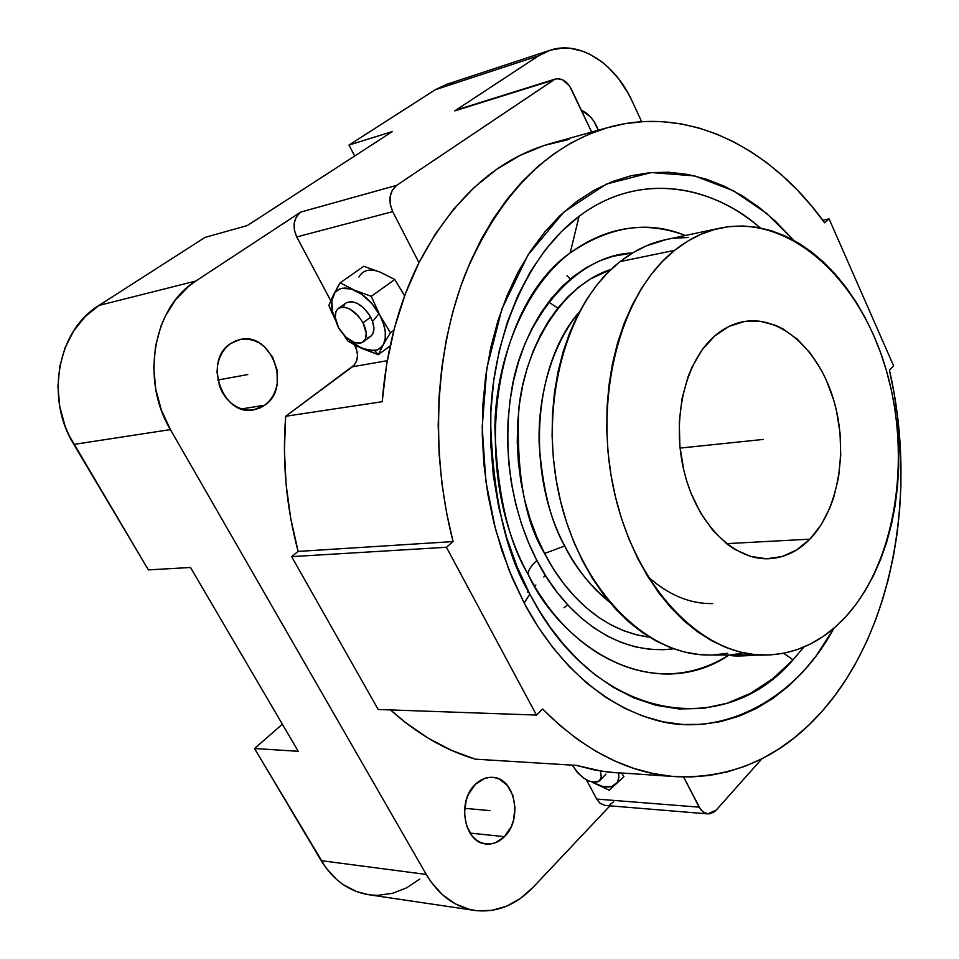 <?xml version="1.0" encoding="UTF-8"?>
<svg xmlns="http://www.w3.org/2000/svg" width="959" height="959" viewBox="0 0 959 959"><rect width="100%" height="100%" fill="white"/><g stroke="black" fill="none" stroke-linecap="round" stroke-linejoin="round"><path stroke-width="1.44" d="M760.187 227.882C717.428 189.307 642.926 168.041 579.068 216.338C523.362 257.563 491.416 344.772 490.552 420.306C493.01 496.954 506.1 554.865 529.8 594.017L524.201 603.103L508.929 569.874L495.563 529.476L485.901 481.646L482.185 427.139L486.848 368.22L501.881 309.014L527.965 255.046L563.856 212.023L606.364 184.068L651.293 172.536L694.64 175.905L733.563 190.817L766.625 213.401L793.561 240.182L775.363 221.157L759.3 207.516L742.386 195.888L724.752 186.406L706.543 179.237L687.903 174.478L668.986 172.248L649.962 172.656L631.046 175.737L612.405 181.563L594.244 190.134L576.779 201.426L560.212 215.403L544.748 231.982L530.591 251.006L517.944 272.332L506.987 295.744L497.865 321.013L490.732 347.829L485.698 375.916L482.856 404.914L482.245 434.475L483.887 464.24L487.771 493.813L493.849 522.847L502.025 550.957L512.19 577.821L524.201 603.103L529.8 594.017L517.081 566.733L506.652 537.591L498.692 507.047L493.358 475.58L490.732 443.705L490.852 411.938L493.717 380.771L499.243 350.718L507.323 322.248L517.8 295.756L530.447 271.637L545.06 250.203L561.351 231.706L579.068 216.338L570.209 252.9C493.274 306.353 469.478 468.603 528.133 574.357C553.787 632.341 640.84 710.02 729.008 655.045C666.889 697.601 575.951 667.596 528.133 574.357C527.977 570.557 530.89 565.918 536.872 560.44C530.89 565.918 527.977 570.557 528.133 574.357C508.054 541.056 496.978 491.991 494.892 427.139C495.623 363.221 522.523 288.971 570.209 252.9L579.068 216.338C635.901 173.399 706.915 181.826 760.187 227.882M383.348 344.569L378.29 354.722L374.789 350.682L379.776 348.62L383.348 344.569L381.754 346.834L377.438 349.915L368.724 350.646L358.522 346.714L350.215 340.529L361.999 348.513L374.789 350.682L378.29 354.722L354.638 344.88L347.805 340.936L344.185 335.53L347.805 340.936L353.451 344.245L361.999 348.513L378.29 354.722L383.348 344.569C387.016 337.065 385.866 327.319 379.896 315.331L383.456 323.639L385.266 331.646L385.218 338.779L383.348 344.569L386.657 338.851L383.348 344.569M673.686 648.811C606.963 656.975 557.515 602.06 536.872 560.44L546.45 577.054L557.095 592.254L568.687 605.896L581.07 617.836L594.101 627.977L607.634 636.237L621.516 642.554L635.601 646.905L649.722 649.291L663.76 649.699L673.686 648.811M579.368 311.903C550.13 346.834 537.579 400.167 539.186 444.029C542.494 488.323 551.005 522.307 564.719 545.983L544.604 553.463C525.124 521.852 516.469 474.321 518.627 410.86C524.01 348.573 561.89 284.607 611.099 269.419L590.792 278.793L579.116 286.837L568.1 296.619L557.886 308.031L548.584 321.001L540.301 335.398L533.168 351.078L527.258 367.896L522.655 385.65L519.43 404.171L517.62 423.231L517.261 442.614L518.351 462.118L520.881 481.502L524.837 500.538L530.159 519.023L536.776 536.728L544.604 553.463L564.719 545.983C576.934 569.454 591.883 588.155 609.54 602.084C589.21 584.762 574.261 566.062 564.719 545.983C525.508 472.919 533.108 364.156 579.368 311.903M617.164 772.882L602.312 771.3L576.419 765.39L475.268 759.156L451.485 750.358L428.193 738.178L405.681 722.702L390.529 709.936C417.093 733.863 445.348 750.274 475.268 759.156L576.419 765.39L593.825 769.813L608.306 772.103L676.61 776.706C629.392 773.709 584.726 751.161 542.626 709.049L536.465 715.066L446.438 547.277L453.068 541.583L446.642 513.077L441.991 484.031L439.162 454.698L438.191 425.34L439.078 396.199L441.799 367.549L446.331 339.63L452.6 312.67L460.548 286.885L470.066 262.502L481.07 239.678L493.429 218.58L507.023 199.34L521.72 182.09L537.376 166.902L553.858 153.848L571.025 142.987L588.718 134.332L606.807 127.883L625.16 123.651L643.645 121.577L662.13 121.637L680.506 123.783L698.655 127.919L716.469 133.984L733.851 141.908L750.717 151.57L766.984 162.898L782.568 175.785L797.409 190.134L811.434 205.825L824.584 222.764L829.091 218.904L893.644 365.93L889.413 370.066L894.064 393.142L897.54 416.494L900.957 463.593L900.873 487.112L899.578 510.476L897.097 533.576L893.404 556.304L888.514 578.541L882.448 600.178L875.207 621.12L866.816 641.223L857.286 660.391L846.665 678.504L834.965 695.455L822.247 711.11C782.16 756.603 733.611 778.468 676.61 776.706M504.47 836.668C498.992 842.122 492.902 844.555 486.213 843.98C464.18 843.057 456.52 801.125 475.4 784.318C480.627 779.331 486.333 777.006 492.542 777.353C514.863 777.641 523.158 819.19 504.47 836.668L469.982 833.071L504.47 836.668L495.515 842.709L490.588 843.944L485.626 843.908L480.819 842.577L476.335 840.012L472.379 836.296L466.613 826.023L464.432 813.364L466.182 800.286L468.471 794.244L475.4 784.318L484.499 778.48L489.426 777.389L494.364 777.569L499.112 779.008L507.335 785.397L512.921 795.55L515.031 807.946L513.377 820.76L511.195 826.73L504.47 836.668M264.756 405.201L253.62 409.877C222.704 416.853 202.84 360.56 230.544 343.61L240.002 339.522C271.325 331.406 292.135 387.376 264.756 405.201L241.536 408.918L264.756 405.201L259.601 408.15L253.955 409.817L248.045 410.14L242.1 409.085L236.346 406.7L231.011 403.056L226.3 398.297L222.404 392.603L219.503 386.189L217.034 372.26L217.573 365.307L219.287 358.714L222.104 352.744L225.904 347.649L230.544 343.61L235.806 340.781L241.524 339.258L247.446 339.102L253.344 340.313L259.014 342.819L264.228 346.535L272.536 356.928L277.091 369.934L277.223 383.636L275.605 390.109L272.907 396.007L269.251 401.102L264.756 405.201M793.045 659.852C724.129 740.839 595.491 721.971 529.8 594.017L539.33 610.811L550.478 627.63L563.389 644.148L578.157 659.96L594.844 674.585L613.448 687.423L633.863 697.876L655.836 705.273L679.02 708.965L702.935 708.437L726.97 703.295L750.441 693.369L772.69 678.768L793.045 659.852L783.791 653.271L793.045 659.852L803.798 647.097L793.045 659.852M600.31 770.988L601.269 776.646L599.639 780.674C591.247 784.426 582.425 779.667 573.158 766.397L577.234 772.259L582.628 777.353L588.538 780.926L594.077 782.424L598.428 781.609L599.926 780.362L601.281 776.382L600.31 770.988M599.639 780.674L605.92 774.129M363.077 341.967L370.713 336.369C374.969 332.497 374.957 326.096 370.701 317.201L363.005 322.775C367.297 331.706 367.321 338.095 363.077 341.967C354.926 345.204 346.75 340.445 338.539 327.69L335.254 317.333L335.938 311.687L337.148 309.577L338.875 308.067L343.634 307.048L349.508 308.822L358.378 316.026L363.005 322.775L366.242 333.241L365.463 338.863L362.43 342.387L360.224 343.178L354.818 342.711L345.863 337.196L338.539 327.69C334.152 318.712 334.14 312.262 338.479 308.33C346.619 305.178 354.794 309.997 363.005 322.775L370.701 317.201C362.526 304.447 354.362 299.664 346.199 302.828L338.491 308.318M809.911 539.162C798.032 551.281 784.462 557.802 769.214 558.713C734.174 560.655 697.229 524.477 684.306 472.319C671.192 420.27 684.81 361.519 714.695 335.974L702.252 349.651L692.074 367.045L687.975 376.947L682.029 398.644L679.284 422.128L679.883 446.367L683.815 470.342L686.992 481.897L690.912 493.01L700.837 513.413L713.148 530.711L727.282 544.232L734.846 549.411L750.561 556.4L766.529 558.773L782.124 556.532L796.761 549.879L809.911 539.162L821.132 524.849L830.05 507.527L833.563 497.937L838.562 477.33L840.731 455.453L840.048 433.048L836.512 410.896L833.707 400.143L826.155 379.752L821.455 370.294L810.415 353.284L797.48 339.33L783.083 328.985L775.495 325.305L759.864 321.193L744.1 321.565L728.852 326.516L714.695 335.974C723.865 328.098 733.791 323.279 744.46 321.505C781.393 315.523 819.226 350.467 833.779 400.382C848.487 450.239 838.777 509.385 809.911 539.162L726.538 543.645L809.911 539.162M720.077 228.134L665.762 239.666C649.675 243.083 634.474 250.383 620.173 261.555L674.573 250.371C688.886 238.959 704.098 231.539 720.197 228.11C788.562 214.085 857.598 276.767 884.773 365.151C912.249 453.523 897.276 559.828 846.09 616.373C822.966 641.571 795.85 654.482 764.755 655.105C702.587 655.896 636.512 589.162 614.671 493.549C592.482 398.093 620.113 293.19 674.573 250.371L620.173 261.555C565.726 303.523 537.999 405.489 559.828 498.129C581.322 590.912 646.965 655.74 709.109 655.009L764.755 655.105M755.272 654.877L730.482 654.949L742.158 653.211M756.255 655.093L736.872 656.004L730.782 655.129M730.482 655.045L730.506 655.393C733.335 656.328 742.638 656.172 758.413 654.901M709.192 655.009L699.159 654.518L684.618 652.048L670.125 647.493L655.812 640.864L641.847 632.197L628.385 621.54L615.57 608.965L603.583 594.592L592.554 578.565L582.616 561.039L573.914 542.207L566.553 522.259L560.619 501.437L556.196 479.968L553.343 458.126L552.096 436.141L552.468 414.3L554.434 392.83L557.982 372.008L563.053 352.049L569.562 333.181L577.438 315.619L586.56 299.532L596.81 285.075L608.054 272.38L620.173 261.555L633 252.697L646.402 245.828L665.99 239.618M674.321 238.228L688.538 237.472M727.761 653.283L713.58 654.913M846.09 616.373L835.001 627.258L823.098 636.5L810.463 644.004L797.193 649.639L783.407 653.343L769.238 655.009L754.793 654.601L740.24 652.06L725.711 647.385L711.35 640.564L697.325 631.645L683.803 620.665L670.928 607.718L658.857 592.926L647.745 576.419L637.723 558.366L628.936 538.958L621.48 518.411L615.474 496.954L610.979 474.849L608.054 452.336L606.735 429.704L607.047 407.215L608.977 385.122L612.477 363.701L617.512 343.178L624.009 323.794L631.861 305.753L640.972 289.246L651.221 274.418L662.465 261.423L674.573 250.371L687.411 241.32L700.813 234.344L714.647 229.453L728.756 226.684L742.997 225.988L757.226 227.343L771.312 230.699L785.133 235.974L798.571 243.071L811.506 251.917L823.841 262.394L835.481 274.382L846.341 287.76L856.339 302.397L865.402 318.148L873.481 334.883L880.518 352.468L886.464 370.737L891.271 389.57L894.927 408.798L897.384 428.289L898.643 447.877L898.679 467.417L897.504 486.764L895.107 505.753L891.498 524.249L886.703 542.099L880.746 559.133L873.661 575.232L865.486 590.229L856.279 603.99L846.09 616.373M712.729 603.583C689.977 604.014 668.339 594.988 647.793 576.491M545.323 575.268L543.813 577.006M535.889 585.038L534.69 586.117M528.385 591.283L527.342 592.051M572.535 765.15L573.158 766.397L572.535 765.15M649.339 637.136C597.325 630.447 562.022 587.627 544.604 553.463L553.547 569.059L563.496 583.336L574.333 596.162L585.913 607.407L598.116 616.973L610.799 624.777L623.806 630.782L637.016 634.93L649.339 637.136M632.508 252.984L612.813 256.317L599.375 261.004L586.345 267.621L573.878 276.132L562.118 286.489L551.185 298.609L541.224 312.382L532.365 327.702L524.705 344.413L518.375 362.334L513.437 381.274L509.96 401.042L508.006 421.385L507.611 442.099L508.773 462.921L511.483 483.624L515.714 503.954L521.408 523.686L528.493 542.578L536.872 560.44C518.627 525.568 500.011 465.463 511.279 392.375C522.02 318.856 576.167 254.674 632.508 252.984M335.95 321.253L328.841 305.477L333.456 294.928C330.387 301.797 331.203 310.476 335.878 320.977L332.641 311.855L331.778 300.838L334.943 292.579L339.126 289.27L341.74 288.383L351.15 288.971L361.747 294.293L371.864 303.571L379.896 315.331C373.315 303.44 364.888 295.072 354.638 290.241L371.277 296.319L379.896 315.331L390.457 332.773L386.657 338.851L390.457 332.773L379.896 315.331L371.277 296.319L354.638 290.241C344.521 286.25 337.46 287.808 333.456 294.928L340.157 282.809L354.638 290.241L340.157 282.809L363.773 266.278L380.184 272.152L394.784 279.489L371.277 296.319L394.784 279.489L404.566 295.696M367.848 337.592L370.066 336.789M370.677 336.393L373.099 333.264L373.902 327.642L372.32 320.774L368.592 313.725L363.293 307.575L357.239 303.296L351.378 301.546L346.163 302.864M344.868 304.087L343.658 306.197M621.6 773.17L623.913 776.574L615.702 784.294C610.595 788.406 603.115 787.878 593.249 782.712L603.235 786.572L611.638 786.536L617.164 782.544L618.807 777.941L618.759 772.99L618.819 777.845L617.584 781.849L609.229 790.216L592.242 782.16M685.373 235.506C648.236 220.246 609.852 226.048 570.209 252.9C607.047 226.372 645.443 220.57 685.373 235.506M567.716 604.853L564.024 607.742M393.861 330.256L390.457 332.773L393.861 330.256M390.157 345.887L378.29 354.722L390.157 345.887M333.456 294.928L328.841 305.477L332.162 313.329M358.918 277.031C363.017 269.887 370.102 268.268 380.184 272.152L363.773 266.278L340.157 282.809L337.136 288.024M593.249 782.712L609.229 790.216L623.913 776.574M373.375 320.618L378.973 313.629M557.85 308.079L548.536 301.977M833.922 628.193C794.088 702.995 717.979 738.478 655.021 719.897C591.811 701.736 548.344 649.003 524.201 603.103L537.879 626.527L553.043 647.828L569.49 666.793L586.992 683.252L605.333 697.049L624.297 708.114L643.645 716.373L663.16 721.827L682.652 724.477L701.916 724.369L720.748 721.588L739.005 716.217L756.507 708.401L773.134 698.26L788.742 685.949L803.234 671.624L816.505 655.453L833.922 628.193M402.888 292.879L394.784 279.489L383.72 273.902M148.393 569.898L190.505 567.488L298.237 751.305L190.505 567.488L148.393 569.898L73.831 444.425L170.414 429.596C140.278 379.74 153.344 307.012 195.78 281.047L98.945 305.442L85.099 316.662L73.615 330.999L65.032 347.889L59.722 366.674L57.936 386.561L59.77 406.7L65.152 426.276L69.108 435.578L148.393 569.898M608.797 127.319L551.257 143.335C496.966 158.655 452.876 198.441 418.963 262.67L392.699 211.627L296.727 236.945L294.353 230.016L294.281 222.848L296.523 216.542L300.718 212.095L396.654 185.339L392.387 190.014L390.133 196.655L390.241 204.255L392.699 211.627C388.035 200.455 389.354 191.692 396.654 185.339L555.021 79.129C561.602 77.775 567.069 81.167 571.432 89.307L591.679 132.09L569.706 86.25L562.705 79.861L557.419 78.71L554.877 79.177L396.654 185.339L300.718 212.095L195.78 281.047L98.945 305.442L205.106 237.364L247.326 225.545L392.483 131.515L247.326 225.545L205.106 237.364L98.945 305.442C57.72 330.112 44.869 398.045 73.831 444.425L170.414 429.596L426.276 874.452L170.414 429.596L161.376 410.104L155.73 389.102L153.752 367.513L155.514 346.223L160.932 326.168L164.936 316.854L175.293 300.155L188.384 286.537L195.78 281.047L300.718 212.095C293.526 218.172 292.195 226.456 296.727 236.945L330.759 300.718L296.727 236.945L392.699 211.627L418.963 262.67L405.249 294.149L394.413 328.158L386.669 364.192L382.197 401.713L285.674 416.266L352.421 366.782L387.268 360.68L352.421 366.782C357.923 361.627 358.942 355.022 355.441 346.954L357.791 346.523L355.441 346.954L354.207 344.653L356.568 349.555L357.539 355.178L356.712 360.632L354.195 365.127L285.674 416.266C282.126 461.938 286.273 506.999 298.129 551.425L291.644 556.64L378.194 709.492L536.465 715.066L378.194 709.492L291.644 556.64L446.438 547.277L291.644 556.64L298.129 551.425L453.068 541.583L298.129 551.425L290.685 518.232L286.094 484.319L284.415 450.167L285.674 416.266L382.197 401.713C386.273 350.023 398.536 303.667 418.963 262.67L435.254 234.176L453.823 208.966L474.357 187.329L496.486 169.467L519.886 155.49L544.185 145.468L569.035 139.403M822.247 711.11L808.557 725.376L793.932 738.118L778.444 749.243L762.165 758.641L745.179 766.205L727.569 771.839L709.432 775.459L690.864 776.982L671.995 776.346L652.947 773.493L633.851 768.399L614.839 761.026L596.066 751.365L577.666 739.461L559.804 725.328L542.626 709.049L536.465 715.066L446.438 547.277L453.068 541.583C429.8 451.497 434.966 350.91 465.642 273.159C499.747 193.898 547.481 145.277 608.833 127.307C687.975 105.142 770.401 147.195 824.584 222.764L829.091 218.904L822.714 220.21L829.091 218.904L893.644 365.93L889.413 370.066C917.751 492.243 893.404 630.722 822.247 711.11M376.707 270.918L380.184 272.152M368.676 894.723L356.304 891.498L342.938 884.438L336.777 879.643L325.832 867.691L254.543 748.523L298.237 751.305L254.543 748.523L282.366 724.213L254.543 748.523L321.181 860.667L426.276 874.452L431.059 881.92L442.279 894.591L455.273 903.857L469.466 909.396L476.839 910.702L491.751 910.403L506.412 906.279L520.257 898.559L532.784 887.614L609.936 805.86L532.784 887.614C515.618 905.344 496.306 912.956 474.837 910.451C454.878 907.178 438.695 895.179 426.276 874.452L321.181 860.667C333.252 880.17 349.076 891.51 368.64 894.711L474.681 910.427M586.464 779.895L596.702 799.063L699.123 807.154L683.611 776.994L700.729 809.672L704.817 813.064L709.54 813.867L714.167 811.949L716.217 810.067L761.961 758.749L716.217 810.067L707.85 813.891L702.959 811.925L699.123 807.154L596.702 799.063L586.464 779.895M354.662 156.005L349.016 145.061L392.483 131.515L349.016 145.061L354.662 156.005M552.564 80.316L454.734 110.896L538.598 55.79L435.302 89.726L349.016 145.061L435.302 89.726L538.598 55.79L549.915 50.3C579.236 40.122 615.091 63.294 632.101 101.067L628.181 93.323L618.915 79.141L608.054 67.106L602.132 62.047L589.581 54.112L583.048 51.306L569.814 48.214L563.233 47.974L550.442 50.132L538.598 55.79L454.734 110.896L552.564 80.316M457.179 109.734L555.021 79.129M581.334 110.249C588.97 113.749 594.628 120.414 598.308 130.232L593.813 121.17L590.336 116.758L581.334 110.249M613.688 801.892L609.373 804.877M605.381 805.488L600.178 803.366L596.702 799.063L599.854 803.103L604.614 805.392L707.85 813.891M370.606 894.963L377.93 895.334L392.543 893.32L406.64 887.818L419.718 879.079M570.365 278.973L566.973 275.712M453.271 82.678L447.038 84.2L435.302 89.726L446.51 84.38L549.903 50.312M641.667 121.697L632.101 101.067L641.667 121.697M464.636 808.329L490.013 810.631M217.813 380.016L247.746 374.573M680.051 448.093L763.184 439.438"/></g></svg>
